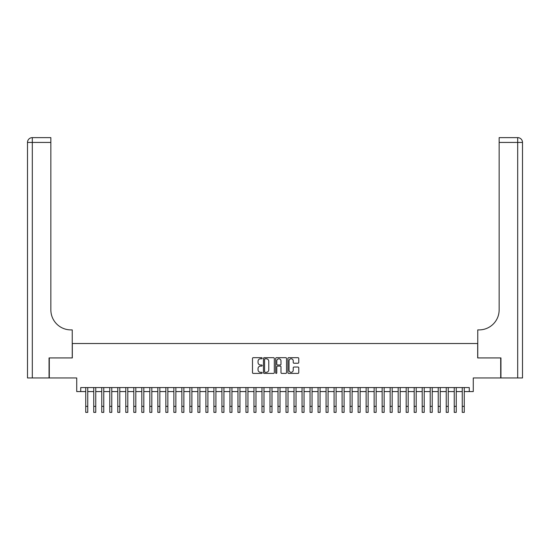 <?xml version="1.0" encoding="UTF-8"?>
<svg xmlns="http://www.w3.org/2000/svg" width="550" height="550" viewBox="0 0 550 550"><rect width="100%" height="100%" fill="white"/><g stroke="black" fill="none" stroke-linecap="round" stroke-linejoin="round"><path stroke-width="0.82" d="M262.185 358.229A0.55 0.55 0 0 0 261.635 357.679L253.275 357.679A0.784 0.784 0 0 0 252.491 358.469L252.491 372.618A0.784 0.784 0 0 0 253.275 373.409L261.635 373.409A0.55 0.55 0 0 0 262.185 372.859A0.55 0.55 0 0 0 261.635 372.309L260.549 372.309A2.516 2.516 0 0 1 258.032 369.793L258.032 368.61A2.516 2.516 0 0 1 260.549 366.094L261.635 366.094A0.55 0.55 0 0 0 262.185 365.544A0.55 0.55 0 0 0 261.635 364.994L260.549 364.994A2.516 2.516 0 0 1 258.032 362.478L258.032 361.295A2.516 2.516 0 0 1 260.549 358.779L261.635 358.779A0.55 0.55 0 0 0 262.185 358.229M297.983 363.227A0.784 0.784 0 0 0 298.767 362.436L298.767 358.469A0.784 0.784 0 0 0 297.983 357.679L288.702 357.679A0.784 0.784 0 0 0 287.918 358.469L287.918 372.618A0.784 0.784 0 0 0 288.702 373.409L297.983 373.409A0.784 0.784 0 0 0 298.767 372.618L298.767 367.826A0.784 0.784 0 0 0 297.983 367.036L294.009 367.036A0.784 0.784 0 0 0 293.226 367.826L293.226 370.205A2.104 2.104 0 0 1 291.122 372.309A2.104 2.104 0 0 1 289.018 370.205L289.018 360.882A2.104 2.104 0 0 1 291.122 358.779A2.104 2.104 0 0 1 293.226 360.882L293.226 362.436A0.784 0.784 0 0 0 294.009 363.227L297.983 363.227M80.733 391.579L80.733 387.571L469.267 387.571L469.267 391.579L473.275 391.579L473.275 377.96L500.713 377.96L500.713 357.933L477.675 357.933L477.675 343.516L72.325 343.516L72.325 357.933L49.287 357.933L49.287 377.96L76.725 377.96L76.725 391.579L85.738 391.579M274.312 358.469A0.784 0.784 0 0 0 273.529 357.679L264.248 357.679A0.784 0.784 0 0 0 263.464 358.469L263.464 372.618A0.784 0.784 0 0 0 264.248 373.409L273.529 373.409A0.784 0.784 0 0 0 274.312 372.618L274.312 358.469M276.471 357.679L285.752 357.679A0.784 0.784 0 0 1 286.536 358.469L286.536 372.618A0.784 0.784 0 0 1 285.752 373.409L281.779 373.409A0.784 0.784 0 0 1 280.995 372.618L280.995 366.884A0.784 0.784 0 0 0 280.211 366.094L277.578 366.094A0.784 0.784 0 0 0 276.788 366.884L276.788 372.859A0.55 0.55 0 0 1 276.238 373.409A0.55 0.55 0 0 1 275.688 372.859L275.688 358.469A0.784 0.784 0 0 1 276.471 357.679M87.746 391.579L93.754 391.579M95.755 391.579L101.764 391.579M103.764 391.579L109.773 391.579M111.774 391.579L117.782 391.579M119.79 391.579L125.792 391.579M127.799 391.579L133.808 391.579M135.809 391.579L141.817 391.579M143.818 391.579L149.827 391.579M151.828 391.579L157.836 391.579M159.844 391.579L165.853 391.579M167.853 391.579L173.862 391.579M175.863 391.579L181.871 391.579M183.872 391.579L189.881 391.579M191.888 391.579L197.897 391.579M199.897 391.579L205.906 391.579M207.907 391.579L213.916 391.579M215.916 391.579L221.925 391.579M223.933 391.579L229.941 391.579M231.942 391.579L237.951 391.579M239.951 391.579L245.96 391.579M247.961 391.579L253.969 391.579M255.977 391.579L261.979 391.579M263.986 391.579L269.995 391.579M271.996 391.579L278.004 391.579M280.005 391.579L286.014 391.579M288.021 391.579L294.023 391.579M296.031 391.579L302.039 391.579M304.04 391.579L310.049 391.579M312.049 391.579L318.058 391.579M320.059 391.579L326.067 391.579M328.075 391.579L334.084 391.579M336.084 391.579L342.093 391.579M344.094 391.579L350.103 391.579M352.103 391.579L358.112 391.579M360.119 391.579L366.128 391.579M368.129 391.579L374.138 391.579M376.138 391.579L382.147 391.579M384.147 391.579L390.156 391.579M392.164 391.579L398.172 391.579M400.173 391.579L406.182 391.579M408.183 391.579L414.191 391.579M416.192 391.579L422.201 391.579M424.208 391.579L430.21 391.579M432.217 391.579L438.226 391.579M440.227 391.579L446.236 391.579M448.236 391.579L454.245 391.579M456.246 391.579L462.254 391.579M464.262 391.579L469.267 391.579M265.114 358.779A0.55 0.55 0 0 0 264.564 359.336L264.564 371.759A0.55 0.55 0 0 0 265.114 372.309L266.255 372.309A2.516 2.516 0 0 0 268.771 369.793L268.771 361.295A2.516 2.516 0 0 0 266.255 358.779L265.114 358.779M280.995 360.924A2.104 2.104 0 0 0 278.891 358.82A2.104 2.104 0 0 0 276.788 360.924L276.788 364.21A0.784 0.784 0 0 0 277.578 364.994L280.211 364.994A0.784 0.784 0 0 0 280.995 364.21L280.995 360.924M85.738 406.361L87.746 406.361L87.746 412.369L85.738 412.369L85.738 387.571M87.746 406.361L87.746 387.571M49.046 357.933L72.242 357.933L72.242 329.897L70.881 329.897A20.027 20.027 0 0 1 50.854 309.87L50.854 142.436L32.306 142.436L32.306 377.96L49.046 377.96L49.046 357.933M32.306 377.96L27.5 377.96L27.5 142.436A4.806 4.806 0 0 1 32.306 137.631L50.854 137.631L50.854 142.436M27.5 329.897L27.5 142.436L32.306 142.436L32.306 137.631M70.881 329.897A20.027 20.027 0 0 1 50.854 309.87M522.5 377.96L500.954 377.96L500.954 357.933L477.757 357.933L477.757 329.897L479.119 329.897A20.027 20.027 0 0 0 499.146 309.87L499.146 137.631L517.694 137.631A4.806 4.806 0 0 1 522.5 142.436L522.5 377.96L522.5 142.436A4.806 4.806 0 0 0 517.694 137.631L517.694 142.436L499.146 142.436M479.119 329.897A20.027 20.027 0 0 0 499.146 309.87M93.754 412.369L95.755 412.369L93.754 412.369L93.754 387.571M95.755 412.369L95.755 387.571M101.764 412.369L103.764 412.369L101.764 412.369L101.764 387.571M103.764 412.369L103.764 387.571M109.773 412.369L111.774 412.369L109.773 412.369L109.773 387.571M111.774 412.369L111.774 387.571M117.782 412.369L119.79 412.369L117.782 412.369L117.782 387.571M119.79 412.369L119.79 387.571M125.792 412.369L127.799 412.369L125.792 412.369L125.792 387.571M127.799 412.369L127.799 387.571M133.808 412.369L135.809 412.369L133.808 412.369L133.808 387.571M135.809 412.369L135.809 387.571M141.817 412.369L143.818 412.369L141.817 412.369L141.817 387.571M143.818 412.369L143.818 387.571M149.827 412.369L151.828 412.369L149.827 412.369L149.827 387.571M151.828 412.369L151.828 387.571M157.836 412.369L159.844 412.369L157.836 412.369L157.836 387.571M159.844 412.369L159.844 387.571M165.853 412.369L167.853 412.369L165.853 412.369L165.853 387.571M167.853 412.369L167.853 387.571M173.862 412.369L175.863 412.369L173.862 412.369L173.862 387.571M175.863 412.369L175.863 387.571M181.871 412.369L183.872 412.369L181.871 412.369L181.871 387.571M183.872 412.369L183.872 387.571M189.881 412.369L191.888 412.369L189.881 412.369L189.881 387.571M191.888 412.369L191.888 387.571M197.897 412.369L199.897 412.369L197.897 412.369L197.897 387.571M199.897 412.369L199.897 387.571M205.906 412.369L207.907 412.369L205.906 412.369L205.906 387.571M207.907 412.369L207.907 387.571M213.916 412.369L215.916 412.369L213.916 412.369L213.916 387.571M215.916 412.369L215.916 387.571M221.925 412.369L223.933 412.369L221.925 412.369L221.925 387.571M223.933 412.369L223.933 387.571M229.941 412.369L231.942 412.369L229.941 412.369L229.941 387.571M231.942 412.369L231.942 387.571M237.951 412.369L239.951 412.369L237.951 412.369L237.951 387.571M239.951 412.369L239.951 387.571M245.96 412.369L247.961 412.369L245.96 412.369L245.96 387.571M247.961 412.369L247.961 387.571M253.969 412.369L255.977 412.369L253.969 412.369L253.969 387.571M255.977 412.369L255.977 387.571M261.979 412.369L263.986 412.369L261.979 412.369L261.979 387.571M263.986 412.369L263.986 387.571M269.995 412.369L271.996 412.369L269.995 412.369L269.995 387.571M271.996 412.369L271.996 387.571M278.004 412.369L280.005 412.369L278.004 412.369L278.004 387.571M280.005 412.369L280.005 387.571M286.014 412.369L288.021 412.369L286.014 412.369L286.014 387.571M288.021 412.369L288.021 387.571M294.023 412.369L296.031 412.369L294.023 412.369L294.023 387.571M296.031 412.369L296.031 387.571M302.039 412.369L304.04 412.369L302.039 412.369L302.039 387.571M304.04 412.369L304.04 387.571M310.049 412.369L312.049 412.369L310.049 412.369L310.049 387.571M312.049 412.369L312.049 387.571M318.058 412.369L320.059 412.369L318.058 412.369L318.058 387.571M320.059 412.369L320.059 387.571M326.067 412.369L328.075 412.369L326.067 412.369L326.067 387.571M328.075 412.369L328.075 387.571M334.084 412.369L336.084 412.369L334.084 412.369L334.084 387.571M336.084 412.369L336.084 387.571M342.093 412.369L344.094 412.369L342.093 412.369L342.093 387.571M344.094 412.369L344.094 387.571M350.103 412.369L352.103 412.369L350.103 412.369L350.103 387.571M352.103 412.369L352.103 387.571M358.112 412.369L360.119 412.369L358.112 412.369L358.112 387.571M360.119 412.369L360.119 387.571M366.128 412.369L368.129 412.369L366.128 412.369L366.128 387.571M368.129 412.369L368.129 387.571M374.138 412.369L376.138 412.369L374.138 412.369L374.138 387.571M376.138 412.369L376.138 387.571M382.147 412.369L384.147 412.369L382.147 412.369L382.147 387.571M384.147 412.369L384.147 387.571M390.156 412.369L392.164 412.369L390.156 412.369L390.156 387.571M392.164 412.369L392.164 387.571M398.172 412.369L400.173 412.369L398.172 412.369L398.172 387.571M400.173 412.369L400.173 387.571M406.182 412.369L408.183 412.369L406.182 412.369L406.182 387.571M408.183 412.369L408.183 387.571M414.191 412.369L416.192 412.369L414.191 412.369L414.191 387.571M416.192 412.369L416.192 387.571M422.201 412.369L424.208 412.369L422.201 412.369L422.201 387.571M424.208 412.369L424.208 387.571M430.21 412.369L432.217 412.369L430.21 412.369L430.21 387.571M432.217 412.369L432.217 387.571M438.226 412.369L440.227 412.369L438.226 412.369L438.226 387.571M440.227 412.369L440.227 387.571M446.236 412.369L448.236 412.369L446.236 412.369L446.236 387.571M448.236 412.369L448.236 387.571M454.245 412.369L456.246 412.369L454.245 412.369L454.245 387.571M456.246 412.369L456.246 387.571M462.254 412.369L464.262 412.369L462.254 412.369L462.254 387.571M464.262 412.369L464.262 387.571M517.694 377.96L517.694 142.436L522.5 142.436M93.754 406.361L95.755 406.361M101.764 406.361L103.764 406.361M109.773 406.361L111.774 406.361M117.782 406.361L119.79 406.361M125.792 406.361L127.799 406.361M133.808 406.361L135.809 406.361M141.817 406.361L143.818 406.361M149.827 406.361L151.828 406.361M157.836 406.361L159.844 406.361M165.853 406.361L167.853 406.361M173.862 406.361L175.863 406.361M181.871 406.361L183.872 406.361M189.881 406.361L191.888 406.361M197.897 406.361L199.897 406.361M205.906 406.361L207.907 406.361M213.916 406.361L215.916 406.361M221.925 406.361L223.933 406.361M229.941 406.361L231.942 406.361M237.951 406.361L239.951 406.361M245.96 406.361L247.961 406.361M253.969 406.361L255.977 406.361M261.979 406.361L263.986 406.361M269.995 406.361L271.996 406.361M278.004 406.361L280.005 406.361M286.014 406.361L288.021 406.361M294.023 406.361L296.031 406.361M302.039 406.361L304.04 406.361M310.049 406.361L312.049 406.361M318.058 406.361L320.059 406.361M326.067 406.361L328.075 406.361M334.084 406.361L336.084 406.361M342.093 406.361L344.094 406.361M350.103 406.361L352.103 406.361M358.112 406.361L360.119 406.361M366.128 406.361L368.129 406.361M374.138 406.361L376.138 406.361M382.147 406.361L384.147 406.361M390.156 406.361L392.164 406.361M398.172 406.361L400.173 406.361M406.182 406.361L408.183 406.361M414.191 406.361L416.192 406.361M422.201 406.361L424.208 406.361M430.21 406.361L432.217 406.361M438.226 406.361L440.227 406.361M446.236 406.361L448.236 406.361M454.245 406.361L456.246 406.361M462.254 406.361L464.262 406.361"/></g></svg>
